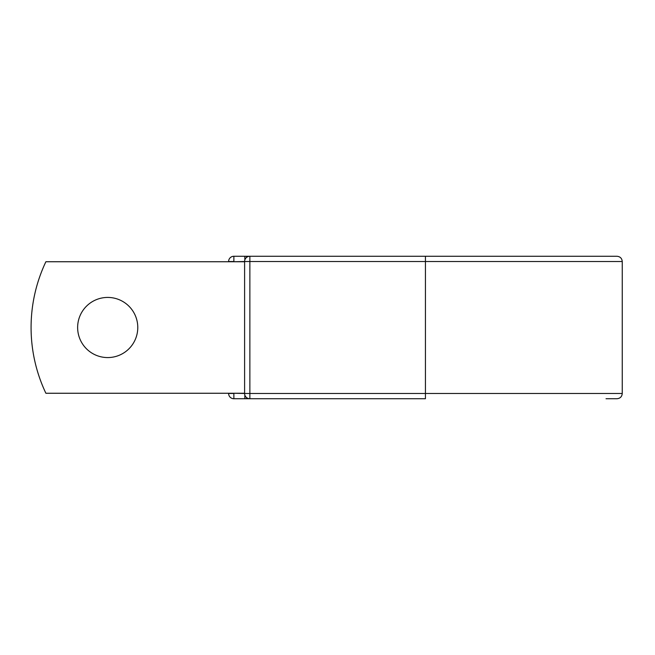 <?xml version="1.0" encoding="UTF-8"?>
<svg xmlns="http://www.w3.org/2000/svg" width="655" height="655" viewBox="0 0 655 655"><rect width="100%" height="100%" fill="white"/><g stroke="black" fill="none" stroke-linecap="round" stroke-linejoin="round"><path stroke-width="0.98" d="M137.779 327.5A30.073 30.073 0 0 0 107.707 297.427A30.073 30.073 0 0 0 77.634 327.5A30.073 30.073 0 0 0 107.707 357.573A30.073 30.073 0 0 0 137.779 327.5M606.031 256.269L425.431 256.269L425.431 398.731L233.868 398.731A5.256 5.256 0 0 1 228.603 393.475L228.603 393.254M228.603 261.746L228.603 261.525A5.256 5.256 0 0 1 233.868 256.269L244.823 256.269A5.256 5.256 0 0 1 247.344 256.907A5.256 5.256 0 0 0 244.823 256.269L249.866 256.269A5.256 5.256 0 0 0 244.602 261.525L233.868 261.746M249.866 256.269L616.994 256.269C620.187 256.58 621.939 258.332 622.25 261.525L249.866 261.525L249.866 398.731A5.256 5.256 0 0 1 244.602 393.475L244.602 261.525A5.256 5.256 0 0 1 249.866 256.269L249.866 261.525L244.602 261.525M606.031 398.731L616.994 398.731C620.187 398.42 621.939 396.668 622.25 393.475L622.25 261.525M244.602 393.254L45.883 393.254A153.426 153.426 0 0 1 45.883 261.746L244.602 261.746M244.823 398.731A5.256 5.256 0 0 0 247.344 398.093A5.256 5.256 0 0 1 244.823 398.731L244.823 394.973M233.868 393.254L244.602 393.475A5.256 5.256 0 0 0 249.866 398.731M228.603 261.525A5.256 5.256 0 0 1 233.868 256.269L233.868 261.525L228.603 261.525M233.868 398.731A5.256 5.256 0 0 1 228.603 393.475L233.868 393.475L233.868 398.731M244.602 393.475L622.25 393.475M244.823 260.027L244.823 256.269"/></g></svg>
